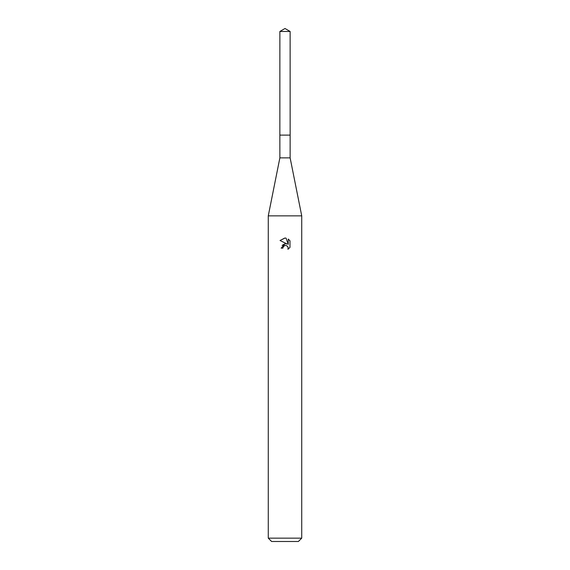 <?xml version="1.0" encoding="UTF-8"?>
<svg xmlns="http://www.w3.org/2000/svg" width="570" height="570" viewBox="0 0 570 570"><rect width="100%" height="100%" fill="white"/><g stroke="black" fill="none" stroke-linecap="round" stroke-linejoin="round"><path stroke-width="0.85" d="M279.87 31.464L290.13 31.464L285 28.5L279.87 31.464L279.856 135.111L290.137 135.111L290.13 157.869L301.73 215.859L301.73 538.151L268.27 538.151L271.619 541.5L298.381 541.5L301.73 538.151M290.13 31.464L290.144 135.111L279.856 135.111L279.87 157.869L290.13 157.869M279.87 157.869L268.27 215.859L301.73 215.859M282.912 248.135L283.19 246.924L282.912 248.135L281.153 248.135L285 243.739L287.13 243.996L280.027 240.497M284.836 238.046L280.034 240.497L285 238.046L286.076 238.16L288.249 244.409L288.249 239.058L289.966 240.804L288.249 239.058M289.973 240.796L289.973 247.401M287.793 246.611L288.256 248.114L287.971 249.311L289.966 247.394L287.971 249.311L288.049 247.095L286.603 245.649L285 245.513L285.805 245.456M287.13 243.996L286.247 243.761M285.014 243.732L282.093 245.378M284.587 245.642L283.19 246.924M286.076 238.16L285.107 238.046M268.27 215.859L268.27 538.151"/></g></svg>
